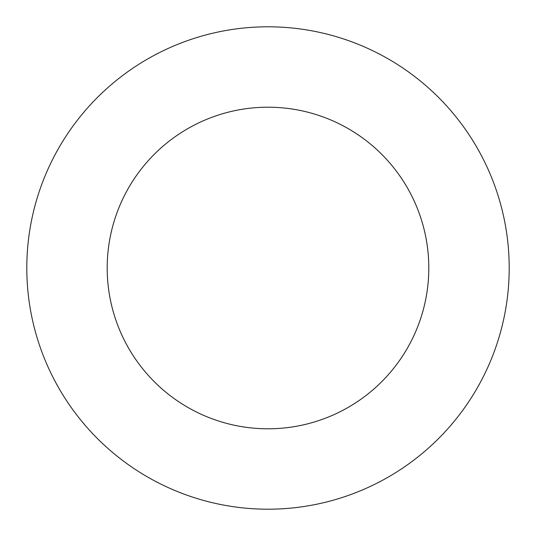 <?xml version="1.0" encoding="UTF-8"?>
<svg xmlns="http://www.w3.org/2000/svg" width="536" height="536" viewBox="0 0 536 536"><rect width="100%" height="100%" fill="white"/><g stroke="black" fill="none" stroke-linecap="round" stroke-linejoin="round"><path stroke-width="0.8" d="M428.8 268A160.8 160.8 0 0 0 268 107.2A160.8 160.8 0 0 0 107.2 268A160.8 160.8 0 0 0 268 428.8A160.8 160.8 0 0 0 428.8 268M509.2 268A241.2 241.2 0 0 0 268 26.8A241.2 241.2 0 0 0 26.8 268A241.2 241.2 0 0 0 268 509.2A241.2 241.2 0 0 0 509.2 268"/></g></svg>

